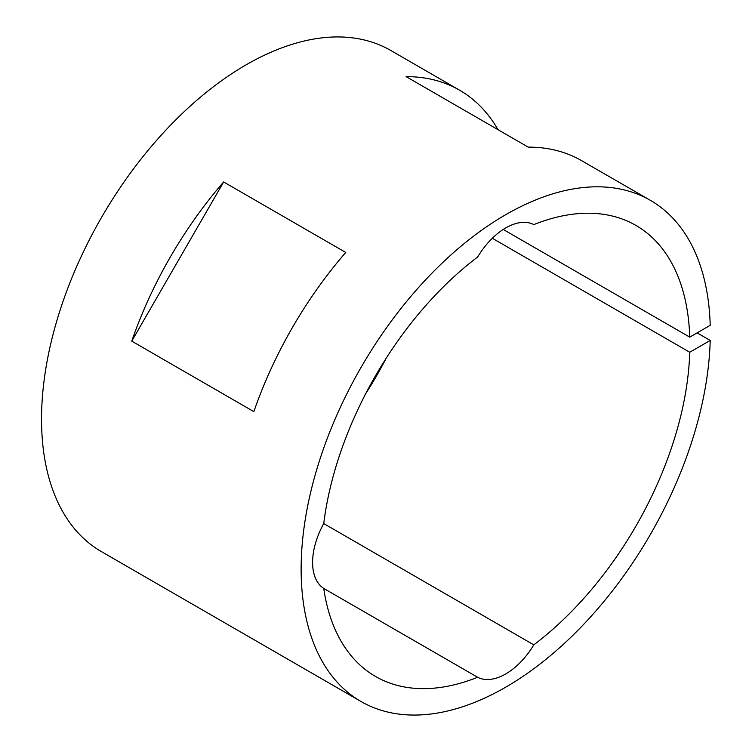<?xml version="1.0" encoding="UTF-8"?>
<svg xmlns="http://www.w3.org/2000/svg" width="752" height="752" viewBox="0 0 752 752"><rect width="100%" height="100%" fill="white"/><g stroke="black" fill="none" stroke-linecap="round" stroke-linejoin="round"><path stroke-width="1.13" d="M533.807 644.859A57.866 33.408 -60 0 1 505.72 673.952A57.866 33.408 -60 0 1 477.642 677.279L323.745 588.431A57.866 33.408 -60 0 1 323.745 523.58A260.408 150.344 -60 0 1 477.642 257.015A57.866 33.408 -60 0 1 533.807 224.594A260.408 150.344 -60 0 1 635.919 225.421A260.408 150.344 -60 0 1 689.744 337.131L710.208 325.315A289.341 167.047 120 0 0 650.395 200.361A289.341 167.047 120 0 0 505.72 214.687A289.341 167.047 120 0 0 316.705 469.662A289.341 167.047 120 0 0 361.054 701.513A289.341 167.047 120 0 0 505.72 687.178A289.341 167.047 120 0 0 710.208 340.44L689.744 352.256A260.408 150.344 -60 0 1 533.807 644.859L323.745 523.58M131.75 341.135L253.856 411.635A289.341 167.047 -60 0 1 345.751 252.456L223.645 181.965L131.75 341.135A289.341 167.047 -60 0 1 223.645 181.965M650.395 200.361L581.644 160.674A289.341 167.047 -60 0 0 528.205 147.119L406.108 76.629A289.341 167.047 -60 0 1 459.547 90.174L390.805 50.487A289.341 167.047 120 0 0 246.139 64.822A289.341 167.047 120 0 0 57.114 319.788A289.341 167.047 120 0 0 101.464 551.639L361.054 701.513M459.547 90.174A289.341 167.047 -60 0 1 498.003 129.682M697.113 332.873L710.208 340.44M477.642 677.279A260.408 150.344 -60 0 1 375.521 676.452A260.408 150.344 -60 0 1 323.745 588.421M386.246 358.131A260.408 150.344 -60 0 1 365.613 393.869M492.316 238.271L689.744 352.256M503.229 229.454L689.744 337.131"/></g></svg>
